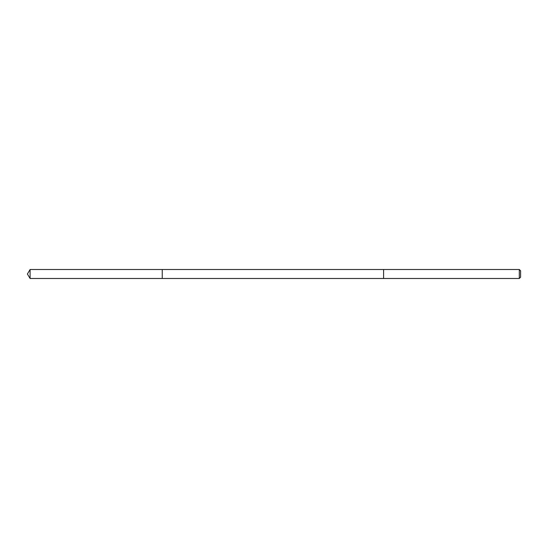 <?xml version="1.0" encoding="UTF-8"?>
<svg xmlns="http://www.w3.org/2000/svg" width="548" height="548" viewBox="0 0 548 548"><rect width="100%" height="100%" fill="white"/><g stroke="black" fill="none" stroke-linecap="round" stroke-linejoin="round"><path stroke-width="0.82" d="M162.249 273.267L162.249 269.506L30.099 269.506L30.099 278.494L162.249 278.494L162.249 269.506L383.6 269.506L383.6 278.494L162.249 278.494L162.249 273.267M383.6 269.506L383.6 278.494L519.305 278.494L519.305 269.506L383.6 269.506M519.305 269.506L520.6 270.801L520.6 277.199L519.305 278.494M30.099 278.494L27.4 274L30.099 278.494L162.249 278.494M27.4 274L30.099 269.506"/></g></svg>
